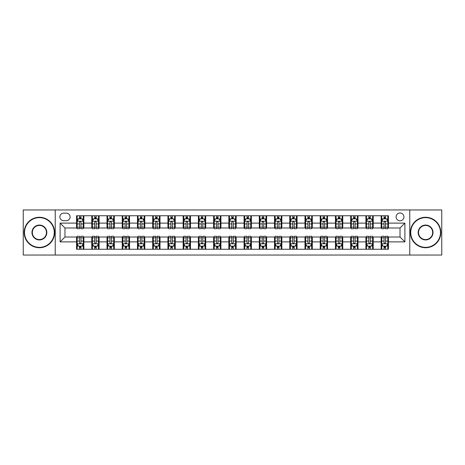<?xml version="1.0" encoding="UTF-8"?>
<svg xmlns="http://www.w3.org/2000/svg" width="465" height="465" viewBox="0 0 465 465"><rect width="100%" height="100%" fill="white"/><g stroke="black" fill="none" stroke-linecap="round" stroke-linejoin="round"><path stroke-width="0.7" d="M400.022 213.005A3.9 3.9 0 0 0 396.122 216.905A3.9 3.9 0 0 0 400.022 220.805A3.9 3.9 0 0 0 403.922 216.905A3.9 3.9 0 0 0 400.022 213.005M409.77 255.041L441.75 255.041L441.75 209.959L409.77 209.959L409.77 255.041L55.23 255.041L55.23 209.959L23.25 209.959L23.25 255.041L55.23 255.041M63.635 220.683L66.321 220.683A3.778 3.778 0 0 0 70.093 216.905A3.778 3.778 0 0 0 66.321 213.127L63.635 213.127A3.778 3.778 0 0 0 59.863 216.905A3.778 3.778 0 0 0 63.635 220.683M409.77 209.959L55.23 209.959M76.551 241.881L60.107 241.881L60.107 223.119L76.551 223.119L76.551 227.99L64.978 227.99L64.978 237.011L76.551 237.011L76.551 249.252L388.449 249.252L388.449 237.011L400.022 237.011L400.022 227.99L388.449 227.99L388.449 223.119L404.893 223.119L404.893 241.881L388.449 241.881M388.449 223.119L388.449 215.748L76.551 215.748L76.551 223.119M381.137 215.748L381.137 227.99L381.748 227.99M384.061 227.99L385.526 227.99M387.839 227.99L388.449 227.99M381.137 227.99L372.61 227.99M365.909 215.748L365.909 227.99L366.519 227.99M368.832 227.99L370.297 227.99M365.909 227.99L357.382 227.99M350.68 215.748L350.68 227.99L351.29 227.99M353.603 227.99L355.062 227.99M350.68 227.99L342.153 227.99M335.451 215.748L335.451 227.99L336.061 227.99M338.375 227.99L339.834 227.99M335.451 227.99L326.924 227.99M320.222 215.748L320.222 227.99L320.833 227.99M323.146 227.99L324.605 227.99M320.222 227.99L311.69 227.99M304.994 215.748L304.994 227.99L305.598 227.99M307.917 227.99L309.376 227.99M304.994 227.99L296.461 227.99M289.765 215.748L289.765 227.99L290.369 227.99M292.688 227.99L294.147 227.99M289.765 227.99L281.232 227.99M274.53 215.748L274.53 227.99L275.141 227.99M277.454 227.99L278.919 227.99M274.53 227.99L266.003 227.99M259.301 215.748L259.301 227.99L259.912 227.99M262.225 227.99L263.69 227.99M259.301 227.99L250.775 227.99M244.073 215.748L244.073 227.99L244.683 227.99M246.996 227.99L248.461 227.99M244.073 227.99L235.546 227.99M228.844 215.748L228.844 227.99L229.454 227.99M231.768 227.99L233.232 227.99M228.844 227.99L220.317 227.99M213.615 215.748L213.615 227.99L214.226 227.99M216.539 227.99L218.004 227.99M213.615 227.99L205.088 227.99M198.386 215.748L198.386 227.99L198.997 227.99M201.31 227.99L202.775 227.99M198.386 227.99L189.859 227.99M183.158 215.748L183.158 227.99L183.768 227.99M186.081 227.99L187.546 227.99M183.158 227.99L174.631 227.99M167.929 215.748L167.929 227.99L168.539 227.99M170.853 227.99L172.312 227.99M167.929 227.99L159.402 227.99M152.7 215.748L152.7 227.99L153.311 227.99M155.624 227.99L157.083 227.99M152.7 227.99L144.167 227.99M137.471 215.748L137.471 227.99L138.076 227.99M140.395 227.99L141.854 227.99M137.471 227.99L128.939 227.99M122.243 215.748L122.243 227.99L122.847 227.99M125.166 227.99L126.625 227.99M122.243 227.99L113.71 227.99M107.008 215.748L107.008 227.99L107.618 227.99M109.938 227.99L111.397 227.99M107.008 227.99L98.481 227.99M91.779 215.748L91.779 227.99L92.39 227.99M94.703 227.99L96.168 227.99M91.779 227.99L83.252 227.99M76.551 227.99L77.161 227.99M79.474 227.99L80.939 227.99M76.551 237.011L77.161 237.011M79.474 237.011L80.939 237.011M83.252 237.011L83.863 237.011L83.863 249.252M92.39 237.011L83.863 237.011M94.703 237.011L96.168 237.011M98.481 237.011L99.091 237.011L99.091 249.252M107.618 237.011L99.091 237.011M109.938 237.011L111.397 237.011M113.71 237.011L114.32 237.011L114.32 249.252M122.847 237.011L114.32 237.011M125.166 237.011L126.625 237.011M128.939 237.011L129.549 237.011L129.549 249.252M138.076 237.011L129.549 237.011M140.395 237.011L141.854 237.011M144.167 237.011L144.778 237.011L144.778 249.252M153.311 237.011L144.778 237.011M155.624 237.011L157.083 237.011M159.402 237.011L160.006 237.011L160.006 249.252M168.539 237.011L160.006 237.011M170.853 237.011L172.312 237.011M174.631 237.011L175.235 237.011L175.235 249.252M183.768 237.011L175.235 237.011M186.081 237.011L187.546 237.011M189.859 237.011L190.47 237.011L190.47 249.252M198.997 237.011L190.47 237.011M201.31 237.011L202.775 237.011M205.088 237.011L205.699 237.011L205.699 249.252M214.226 237.011L205.699 237.011M216.539 237.011L218.004 237.011M220.317 237.011L220.927 237.011L220.927 249.252M229.454 237.011L220.927 237.011M231.768 237.011L233.232 237.011M235.546 237.011L236.156 237.011L236.156 249.252M244.683 237.011L236.156 237.011M246.996 237.011L248.461 237.011M250.775 237.011L251.385 237.011L251.385 249.252M259.912 237.011L251.385 237.011M262.225 237.011L263.69 237.011M266.003 237.011L266.614 237.011L266.614 249.252M275.141 237.011L266.614 237.011M277.454 237.011L278.919 237.011M281.232 237.011L281.842 237.011L281.842 249.252M290.369 237.011L281.842 237.011M292.688 237.011L294.147 237.011M296.461 237.011L297.071 237.011L297.071 249.252M305.598 237.011L297.071 237.011M307.917 237.011L309.376 237.011M311.69 237.011L312.3 237.011L312.3 249.252M320.833 237.011L312.3 237.011M323.146 237.011L324.605 237.011M326.924 237.011L327.529 237.011L327.529 249.252M336.061 237.011L327.529 237.011M338.375 237.011L339.834 237.011M342.153 237.011L342.757 237.011L342.757 249.252M351.29 237.011L342.757 237.011M353.603 237.011L355.062 237.011M357.382 237.011L357.992 237.011L357.992 249.252M366.519 237.011L357.992 237.011M368.832 237.011L370.297 237.011M372.61 237.011L373.221 237.011L373.221 249.252M381.748 237.011L373.221 237.011M384.061 237.011L385.526 237.011M387.839 237.011L388.449 237.011M83.863 215.748L83.863 227.99M76.551 218.794L77.161 218.794M79.474 218.794L80.939 218.794M83.252 218.794L83.863 218.794M76.551 246.206L77.161 246.206M79.474 246.206L80.939 246.206M83.252 246.206L83.863 246.206M91.779 237.011L91.779 249.252M99.091 215.748L99.091 227.99M91.779 218.794L92.39 218.794M94.703 218.794L96.168 218.794M98.481 218.794L99.091 218.794M91.779 246.206L92.39 246.206M94.703 246.206L96.168 246.206M98.481 246.206L99.091 246.206M107.008 237.011L107.008 249.252M107.008 246.206L107.618 246.206M109.938 246.206L111.397 246.206M113.71 246.206L114.32 246.206M114.32 215.748L114.32 227.99M107.008 218.794L107.618 218.794M109.938 218.794L111.397 218.794M113.71 218.794L114.32 218.794M122.243 237.011L122.243 249.252M122.243 246.206L122.847 246.206M125.166 246.206L126.625 246.206M128.939 246.206L129.549 246.206M129.549 215.748L129.549 227.99M122.243 218.794L122.847 218.794M125.166 218.794L126.625 218.794M128.939 218.794L129.549 218.794M137.471 237.011L137.471 249.252M137.471 246.206L138.076 246.206M140.395 246.206L141.854 246.206M144.167 246.206L144.778 246.206M144.778 215.748L144.778 227.99M137.471 218.794L138.076 218.794M140.395 218.794L141.854 218.794M144.167 218.794L144.778 218.794M152.7 237.011L152.7 249.252M152.7 246.206L153.311 246.206M155.624 246.206L157.083 246.206M159.402 246.206L160.006 246.206M160.006 215.748L160.006 227.99M152.7 218.794L153.311 218.794M155.624 218.794L157.083 218.794M159.402 218.794L160.006 218.794M167.929 237.011L167.929 249.252M167.929 246.206L168.539 246.206M170.853 246.206L172.312 246.206M174.631 246.206L175.235 246.206M175.235 215.748L175.235 227.99M167.929 218.794L168.539 218.794M170.853 218.794L172.312 218.794M174.631 218.794L175.235 218.794M183.158 237.011L183.158 249.252M183.158 246.206L183.768 246.206M186.081 246.206L187.546 246.206M189.859 246.206L190.47 246.206M190.47 215.748L190.47 227.99M183.158 218.794L183.768 218.794M186.081 218.794L187.546 218.794M189.859 218.794L190.47 218.794M198.386 237.011L198.386 249.252M198.386 246.206L198.997 246.206M201.31 246.206L202.775 246.206M205.088 246.206L205.699 246.206M205.699 215.748L205.699 227.99M198.386 218.794L198.997 218.794M201.31 218.794L202.775 218.794M205.088 218.794L205.699 218.794M213.615 237.011L213.615 249.252M213.615 246.206L214.226 246.206M216.539 246.206L218.004 246.206M220.317 246.206L220.927 246.206M220.927 215.748L220.927 227.99M213.615 218.794L214.226 218.794M216.539 218.794L218.004 218.794M220.317 218.794L220.927 218.794M228.844 237.011L228.844 249.252M228.844 246.206L229.454 246.206M231.768 246.206L233.232 246.206M235.546 246.206L236.156 246.206M236.156 215.748L236.156 227.99M228.844 218.794L229.454 218.794M231.768 218.794L233.232 218.794M235.546 218.794L236.156 218.794M244.073 237.011L244.073 249.252M244.073 246.206L244.683 246.206M246.996 246.206L248.461 246.206M250.775 246.206L251.385 246.206M251.385 215.748L251.385 227.99M244.073 218.794L244.683 218.794M246.996 218.794L248.461 218.794M250.775 218.794L251.385 218.794M259.301 237.011L259.301 249.252M259.301 246.206L259.912 246.206M262.225 246.206L263.69 246.206M266.003 246.206L266.614 246.206M266.614 215.748L266.614 227.99M259.301 218.794L259.912 218.794M262.225 218.794L263.69 218.794M266.003 218.794L266.614 218.794M274.53 237.011L274.53 249.252M274.53 246.206L275.141 246.206M277.454 246.206L278.919 246.206M281.232 246.206L281.842 246.206M281.842 215.748L281.842 227.99M274.53 218.794L275.141 218.794M277.454 218.794L278.919 218.794M281.232 218.794L281.842 218.794M289.765 237.011L289.765 249.252M289.765 246.206L290.369 246.206M292.688 246.206L294.147 246.206M296.461 246.206L297.071 246.206M297.071 215.748L297.071 227.99M289.765 218.794L290.369 218.794M292.688 218.794L294.147 218.794M296.461 218.794L297.071 218.794M304.994 237.011L304.994 249.252M304.994 246.206L305.598 246.206M307.917 246.206L309.376 246.206M311.69 246.206L312.3 246.206M312.3 215.748L312.3 227.99M304.994 218.794L305.598 218.794M307.917 218.794L309.376 218.794M311.69 218.794L312.3 218.794M320.222 237.011L320.222 249.252M320.222 246.206L320.833 246.206M323.146 246.206L324.605 246.206M326.924 246.206L327.529 246.206M327.529 215.748L327.529 227.99M320.222 218.794L320.833 218.794M323.146 218.794L324.605 218.794M326.924 218.794L327.529 218.794M335.451 237.011L335.451 249.252M335.451 246.206L336.061 246.206M338.375 246.206L339.834 246.206M342.153 246.206L342.757 246.206M342.757 215.748L342.757 227.99M335.451 218.794L336.061 218.794M338.375 218.794L339.834 218.794M342.153 218.794L342.757 218.794M350.68 237.011L350.68 249.252M350.68 246.206L351.29 246.206M353.603 246.206L355.062 246.206M357.382 246.206L357.992 246.206M357.992 215.748L357.992 227.99M350.68 218.794L351.29 218.794M353.603 218.794L355.062 218.794M357.382 218.794L357.992 218.794M365.909 237.011L365.909 249.252M365.909 246.206L366.519 246.206M368.832 246.206L370.297 246.206M372.61 246.206L373.221 246.206M373.221 215.748L373.221 227.99M365.909 218.794L366.519 218.794M368.832 218.794L370.297 218.794M372.61 218.794L373.221 218.794M381.137 237.011L381.137 249.252M381.137 246.206L381.748 246.206M384.061 246.206L385.526 246.206M387.839 246.206L388.449 246.206M381.137 218.794L381.748 218.794M384.061 218.794L385.526 218.794M387.839 218.794L388.449 218.794M64.978 227.99L60.107 223.119M64.978 237.011L60.107 241.881M404.893 223.119L400.022 227.99M404.893 241.881L400.022 237.011M80.939 217.329L79.474 217.329M83.252 227.193L80.939 227.193L80.939 228.722L83.252 228.722L83.252 221.294L82.038 218.852L78.382 218.852L77.161 221.294L77.161 228.722L79.474 228.722L79.474 227.193L77.161 227.193M77.161 221.294L77.161 215.748M83.252 221.294L83.252 215.748M79.474 218.852L79.474 215.748M80.939 215.748L80.939 218.852M80.939 227.193L80.939 222.206C80.451 221.264 79.963 221.264 79.474 222.206L79.474 227.193M79.474 247.671L80.939 247.671M77.161 237.807L79.474 237.807L79.474 236.278L77.161 236.278L77.161 243.707L78.382 246.148L82.038 246.148L83.252 243.707L83.252 236.278L80.939 236.278L80.939 237.807L83.252 237.807M83.252 243.707L83.252 249.252M77.161 243.707L77.161 249.252M80.939 246.148L80.939 249.252M79.474 249.252L79.474 246.148M79.474 237.807L79.474 242.794C79.963 243.736 80.451 243.736 80.939 242.794L80.939 237.807M96.168 217.329L94.703 217.329M98.481 227.193L96.168 227.193L96.168 228.722L98.481 228.722L98.481 221.294L97.266 218.852L93.61 218.852L92.39 221.294L92.39 228.722L94.703 228.722L94.703 227.193L92.39 227.193M92.39 221.294L92.39 215.748M98.481 221.294L98.481 215.748M94.703 218.852L94.703 215.748M96.168 215.748L96.168 218.852M96.168 227.193L96.168 222.206C95.68 221.264 95.191 221.264 94.703 222.206L94.703 227.193M111.397 217.329L109.938 217.329M113.71 227.193L111.397 227.193L111.397 228.722L113.71 228.722L113.71 221.294L112.495 218.852L108.839 218.852L107.618 221.294L107.618 228.722L109.938 228.722L109.938 227.193L107.618 227.193M107.618 221.294L107.618 215.748M113.71 221.294L113.71 215.748M109.938 218.852L109.938 215.748M111.397 215.748L111.397 218.852M111.397 227.193L111.397 222.206C110.908 221.264 110.42 221.264 109.938 222.206L109.938 227.193M126.625 217.329L125.166 217.329M128.939 227.193L126.625 227.193L126.625 228.722L128.939 228.722L128.939 221.294L127.724 218.852L124.068 218.852L122.847 221.294L122.847 228.722L125.166 228.722L125.166 227.193L122.847 227.193M122.847 221.294L122.847 215.748M128.939 221.294L128.939 215.748M125.166 218.852L125.166 215.748M126.625 215.748L126.625 218.852M126.625 227.193L126.625 222.206C126.137 221.264 125.655 221.264 125.166 222.206L125.166 227.193M94.703 247.671L96.168 247.671M92.39 237.807L94.703 237.807L94.703 236.278L92.39 236.278L92.39 243.707L93.61 246.148L97.266 246.148L98.481 243.707L98.481 236.278L96.168 236.278L96.168 237.807L98.481 237.807M98.481 243.707L98.481 249.252M92.39 243.707L92.39 249.252M96.168 246.148L96.168 249.252M94.703 249.252L94.703 246.148M94.703 237.807L94.703 242.794C95.191 243.736 95.68 243.736 96.168 242.794L96.168 237.807M109.938 247.671L111.397 247.671M107.618 237.807L109.938 237.807L109.938 236.278L107.618 236.278L107.618 243.707L108.839 246.148L112.495 246.148L113.71 243.707L113.71 236.278L111.397 236.278L111.397 237.807L113.71 237.807M113.71 243.707L113.71 249.252M107.618 243.707L107.618 249.252M111.397 246.148L111.397 249.252M109.938 249.252L109.938 246.148M109.938 237.807L109.938 242.794C110.42 243.736 110.908 243.736 111.397 242.794L111.397 237.807M125.166 247.671L126.625 247.671M122.847 237.807L125.166 237.807L125.166 236.278L122.847 236.278L122.847 243.707L124.068 246.148L127.724 246.148L128.939 243.707L128.939 236.278L126.625 236.278L126.625 237.807L128.939 237.807M128.939 243.707L128.939 249.252M122.847 243.707L122.847 249.252M126.625 246.148L126.625 249.252M125.166 249.252L125.166 246.148M125.166 237.807L125.166 242.794C125.649 243.736 126.137 243.736 126.625 242.794L126.625 237.807M141.854 217.329L140.395 217.329M144.167 227.193L141.854 227.193L141.854 228.722L144.167 228.722L144.167 221.294L142.953 218.852L139.297 218.852L138.076 221.294L138.076 228.722L140.395 228.722L140.395 227.193L138.076 227.193M138.076 221.294L138.076 215.748M144.167 221.294L144.167 215.748M140.395 218.852L140.395 215.748M141.854 215.748L141.854 218.852M141.854 227.193L141.854 222.206C141.372 221.264 140.883 221.264 140.395 222.206L140.395 227.193M140.395 247.671L141.854 247.671M138.076 237.807L140.395 237.807L140.395 236.278L138.076 236.278L138.076 243.707L139.297 246.148L142.953 246.148L144.167 243.707L144.167 236.278L141.854 236.278L141.854 237.807L144.167 237.807M144.167 243.707L144.167 249.252M138.076 243.707L138.076 249.252M141.854 246.148L141.854 249.252M140.395 249.252L140.395 246.148M140.395 237.807L140.395 242.794C140.878 243.736 141.366 243.736 141.854 242.794L141.854 237.807M39.391 217.637A14.863 14.863 0 0 0 24.529 232.5A14.863 14.863 0 0 0 39.391 247.363A14.863 14.863 0 0 0 54.254 232.5A14.863 14.863 0 0 0 39.391 217.637M39.391 247.729A15.229 15.229 0 0 1 24.163 232.5A15.229 15.229 0 0 1 39.391 217.271A15.229 15.229 0 0 1 54.62 232.5A15.229 15.229 0 0 1 39.391 247.729M39.391 225.066A7.434 7.434 0 0 1 46.826 232.5A7.434 7.434 0 0 1 39.391 239.934A7.434 7.434 0 0 1 31.963 232.5A7.434 7.434 0 0 1 39.391 225.066M39.391 239.568A7.068 7.068 0 0 0 46.459 232.5A7.068 7.068 0 0 0 39.391 225.432A7.068 7.068 0 0 0 32.329 232.5A7.068 7.068 0 0 0 39.391 239.568M425.609 217.637A14.863 14.863 0 0 0 410.746 232.5A14.863 14.863 0 0 0 425.609 247.363A14.863 14.863 0 0 0 440.471 232.5A14.863 14.863 0 0 0 425.609 217.637M425.609 247.729A15.229 15.229 0 0 1 410.38 232.5A15.229 15.229 0 0 1 425.609 217.271A15.229 15.229 0 0 1 440.837 232.5A15.229 15.229 0 0 1 425.609 247.729M425.609 225.066A7.434 7.434 0 0 1 433.037 232.5A7.434 7.434 0 0 1 425.609 239.934A7.434 7.434 0 0 1 418.175 232.5A7.434 7.434 0 0 1 425.609 225.066M425.609 239.568A7.068 7.068 0 0 0 432.671 232.5A7.068 7.068 0 0 0 425.609 225.432A7.068 7.068 0 0 0 418.541 232.5A7.068 7.068 0 0 0 425.609 239.568M157.083 217.329L155.624 217.329M159.402 227.193L157.083 227.193L157.083 228.722L159.402 228.722L159.402 221.294L158.181 218.852L154.525 218.852L153.311 221.294L153.311 228.722L155.624 228.722L155.624 227.193L153.311 227.193M153.311 221.294L153.311 215.748M159.402 221.294L159.402 215.748M155.624 218.852L155.624 215.748M157.083 215.748L157.083 218.852M157.083 227.193L157.083 222.206C156.6 221.264 156.112 221.264 155.624 222.206L155.624 227.193M155.624 247.671L157.083 247.671M153.311 237.807L155.624 237.807L155.624 236.278L153.311 236.278L153.311 243.707L154.525 246.148L158.181 246.148L159.402 243.707L159.402 236.278L157.083 236.278L157.083 237.807L159.402 237.807M159.402 243.707L159.402 249.252M153.311 243.707L153.311 249.252M157.083 246.148L157.083 249.252M155.624 249.252L155.624 246.148M155.624 237.807L155.624 242.794C156.112 243.736 156.595 243.736 157.083 242.794L157.083 237.807M172.312 217.329L170.853 217.329M174.631 227.193L172.312 227.193L172.312 228.722L174.631 228.722L174.631 221.294L173.41 218.852L169.754 218.852L168.539 221.294L168.539 228.722L170.853 228.722L170.853 227.193L168.539 227.193M168.539 221.294L168.539 215.748M174.631 221.294L174.631 215.748M170.853 218.852L170.853 215.748M172.312 215.748L172.312 218.852M172.312 227.193L172.312 222.206C171.829 221.264 171.341 221.264 170.853 222.206L170.853 227.193M170.853 247.671L172.312 247.671M168.539 237.807L170.853 237.807L170.853 236.278L168.539 236.278L168.539 243.707L169.754 246.148L173.41 246.148L174.631 243.707L174.631 236.278L172.312 236.278L172.312 237.807L174.631 237.807M174.631 243.707L174.631 249.252M168.539 243.707L168.539 249.252M172.312 246.148L172.312 249.252M170.853 249.252L170.853 246.148M170.853 237.807L170.853 242.794C171.341 243.736 171.823 243.736 172.312 242.794L172.312 237.807M187.546 217.329L186.081 217.329M189.859 227.193L187.546 227.193L187.546 228.722L189.859 228.722L189.859 221.294L188.639 218.852L184.983 218.852L183.768 221.294L183.768 228.722L186.081 228.722L186.081 227.193L183.768 227.193M183.768 221.294L183.768 215.748M189.859 221.294L189.859 215.748M186.081 218.852L186.081 215.748M187.546 215.748L187.546 218.852M187.546 227.193L187.546 222.206C187.058 221.264 186.57 221.264 186.081 222.206L186.081 227.193M186.081 247.671L187.546 247.671M183.768 237.807L186.081 237.807L186.081 236.278L183.768 236.278L183.768 243.707L184.983 246.148L188.639 246.148L189.859 243.707L189.859 236.278L187.546 236.278L187.546 237.807L189.859 237.807M189.859 243.707L189.859 249.252M183.768 243.707L183.768 249.252M187.546 246.148L187.546 249.252M186.081 249.252L186.081 246.148M186.081 237.807L186.081 242.794C186.57 243.736 187.058 243.736 187.546 242.794L187.546 237.807M202.775 217.329L201.31 217.329M205.088 227.193L202.775 227.193L202.775 228.722L205.088 228.722L205.088 221.294L203.868 218.852L200.212 218.852L198.997 221.294L198.997 228.722L201.31 228.722L201.31 227.193L198.997 227.193M198.997 221.294L198.997 215.748M205.088 221.294L205.088 215.748M201.31 218.852L201.31 215.748M202.775 215.748L202.775 218.852M202.775 227.193L202.775 222.206C202.287 221.264 201.798 221.264 201.31 222.206L201.31 227.193M201.31 247.671L202.775 247.671M198.997 237.807L201.31 237.807L201.31 236.278L198.997 236.278L198.997 243.707L200.212 246.148L203.868 246.148L205.088 243.707L205.088 236.278L202.775 236.278L202.775 237.807L205.088 237.807M205.088 243.707L205.088 249.252M198.997 243.707L198.997 249.252M202.775 246.148L202.775 249.252M201.31 249.252L201.31 246.148M201.31 237.807L201.31 242.794C201.798 243.736 202.287 243.736 202.775 242.794L202.775 237.807M218.004 217.329L216.539 217.329M220.317 227.193L218.004 227.193L218.004 228.722L220.317 228.722L220.317 221.294L219.096 218.852L215.446 218.852L214.226 221.294L214.226 228.722L216.539 228.722L216.539 227.193L214.226 227.193M214.226 221.294L214.226 215.748M220.317 221.294L220.317 215.748M216.539 218.852L216.539 215.748M218.004 215.748L218.004 218.852M218.004 227.193L218.004 222.206C217.515 221.264 217.027 221.264 216.539 222.206L216.539 227.193M216.539 247.671L218.004 247.671M214.226 237.807L216.539 237.807L216.539 236.278L214.226 236.278L214.226 243.707L215.446 246.148L219.096 246.148L220.317 243.707L220.317 236.278L218.004 236.278L218.004 237.807L220.317 237.807M220.317 243.707L220.317 249.252M214.226 243.707L214.226 249.252M218.004 246.148L218.004 249.252M216.539 249.252L216.539 246.148M216.539 237.807L216.539 242.794C217.027 243.736 217.515 243.736 218.004 242.794L218.004 237.807M233.232 217.329L231.768 217.329M235.546 227.193L233.232 227.193L233.232 228.722L235.546 228.722L235.546 221.294L234.325 218.852L230.675 218.852L229.454 221.294L229.454 228.722L231.768 228.722L231.768 227.193L229.454 227.193M229.454 221.294L229.454 215.748M235.546 221.294L235.546 215.748M231.768 218.852L231.768 215.748M233.232 215.748L233.232 218.852M233.232 227.193L233.232 222.206C232.744 221.264 232.256 221.264 231.768 222.206L231.768 227.193M231.768 247.671L233.232 247.671M229.454 237.807L231.768 237.807L231.768 236.278L229.454 236.278L229.454 243.707L230.675 246.148L234.325 246.148L235.546 243.707L235.546 236.278L233.232 236.278L233.232 237.807L235.546 237.807M235.546 243.707L235.546 249.252M229.454 243.707L229.454 249.252M233.232 246.148L233.232 249.252M231.768 249.252L231.768 246.148M231.768 237.807L231.768 242.794C232.256 243.736 232.744 243.736 233.232 242.794L233.232 237.807M248.461 217.329L246.996 217.329M250.775 227.193L248.461 227.193L248.461 228.722L250.775 228.722L250.775 221.294L249.554 218.852L245.904 218.852L244.683 221.294L244.683 228.722L246.996 228.722L246.996 227.193L244.683 227.193M244.683 221.294L244.683 215.748M250.775 221.294L250.775 215.748M246.996 218.852L246.996 215.748M248.461 215.748L248.461 218.852M248.461 227.193L248.461 222.206C247.973 221.264 247.485 221.264 246.996 222.206L246.996 227.193M246.996 247.671L248.461 247.671M244.683 237.807L246.996 237.807L246.996 236.278L244.683 236.278L244.683 243.707L245.904 246.148L249.554 246.148L250.775 243.707L250.775 236.278L248.461 236.278L248.461 237.807L250.775 237.807M250.775 243.707L250.775 249.252M244.683 243.707L244.683 249.252M248.461 246.148L248.461 249.252M246.996 249.252L246.996 246.148M246.996 237.807L246.996 242.794C247.485 243.736 247.973 243.736 248.461 242.794L248.461 237.807M263.69 217.329L262.225 217.329M266.003 227.193L263.69 227.193L263.69 228.722L266.003 228.722L266.003 221.294L264.788 218.852L261.132 218.852L259.912 221.294L259.912 228.722L262.225 228.722L262.225 227.193L259.912 227.193M259.912 221.294L259.912 215.748M266.003 221.294L266.003 215.748M262.225 218.852L262.225 215.748M263.69 215.748L263.69 218.852M263.69 227.193L263.69 222.206C263.202 221.264 262.713 221.264 262.225 222.206L262.225 227.193M262.225 247.671L263.69 247.671M259.912 237.807L262.225 237.807L262.225 236.278L259.912 236.278L259.912 243.707L261.132 246.148L264.788 246.148L266.003 243.707L266.003 236.278L263.69 236.278L263.69 237.807L266.003 237.807M266.003 243.707L266.003 249.252M259.912 243.707L259.912 249.252M263.69 246.148L263.69 249.252M262.225 249.252L262.225 246.148M262.225 237.807L262.225 242.794C262.713 243.736 263.202 243.736 263.69 242.794L263.69 237.807M278.919 217.329L277.454 217.329M281.232 227.193L278.919 227.193L278.919 228.722L281.232 228.722L281.232 221.294L280.017 218.852L276.361 218.852L275.141 221.294L275.141 228.722L277.454 228.722L277.454 227.193L275.141 227.193M275.141 221.294L275.141 215.748M281.232 221.294L281.232 215.748M277.454 218.852L277.454 215.748M278.919 215.748L278.919 218.852M278.919 227.193L278.919 222.206C278.43 221.264 277.942 221.264 277.454 222.206L277.454 227.193M277.454 247.671L278.919 247.671M275.141 237.807L277.454 237.807L277.454 236.278L275.141 236.278L275.141 243.707L276.361 246.148L280.017 246.148L281.232 243.707L281.232 236.278L278.919 236.278L278.919 237.807L281.232 237.807M281.232 243.707L281.232 249.252M275.141 243.707L275.141 249.252M278.919 246.148L278.919 249.252M277.454 249.252L277.454 246.148M277.454 237.807L277.454 242.794C277.942 243.736 278.43 243.736 278.919 242.794L278.919 237.807M294.147 217.329L292.688 217.329M296.461 227.193L294.147 227.193L294.147 228.722L296.461 228.722L296.461 221.294L295.246 218.852L291.59 218.852L290.369 221.294L290.369 228.722L292.688 228.722L292.688 227.193L290.369 227.193M290.369 221.294L290.369 215.748M296.461 221.294L296.461 215.748M292.688 218.852L292.688 215.748M294.147 215.748L294.147 218.852M294.147 227.193L294.147 222.206C293.659 221.264 293.177 221.264 292.688 222.206L292.688 227.193M292.688 247.671L294.147 247.671M290.369 237.807L292.688 237.807L292.688 236.278L290.369 236.278L290.369 243.707L291.59 246.148L295.246 246.148L296.461 243.707L296.461 236.278L294.147 236.278L294.147 237.807L296.461 237.807M296.461 243.707L296.461 249.252M290.369 243.707L290.369 249.252M294.147 246.148L294.147 249.252M292.688 249.252L292.688 246.148M292.688 237.807L292.688 242.794C293.171 243.736 293.659 243.736 294.147 242.794L294.147 237.807M309.376 217.329L307.917 217.329M311.69 227.193L309.376 227.193L309.376 228.722L311.69 228.722L311.69 221.294L310.475 218.852L306.819 218.852L305.598 221.294L305.598 228.722L307.917 228.722L307.917 227.193L305.598 227.193M305.598 221.294L305.598 215.748M311.69 221.294L311.69 215.748M307.917 218.852L307.917 215.748M309.376 215.748L309.376 218.852M309.376 227.193L309.376 222.206C308.888 221.264 308.405 221.264 307.917 222.206L307.917 227.193M307.917 247.671L309.376 247.671M305.598 237.807L307.917 237.807L307.917 236.278L305.598 236.278L305.598 243.707L306.819 246.148L310.475 246.148L311.69 243.707L311.69 236.278L309.376 236.278L309.376 237.807L311.69 237.807M311.69 243.707L311.69 249.252M305.598 243.707L305.598 249.252M309.376 246.148L309.376 249.252M307.917 249.252L307.917 246.148M307.917 237.807L307.917 242.794C308.4 243.736 308.888 243.736 309.376 242.794L309.376 237.807M324.605 217.329L323.146 217.329M326.924 227.193L324.605 227.193L324.605 228.722L326.924 228.722L326.924 221.294L325.703 218.852L322.047 218.852L320.833 221.294L320.833 228.722L323.146 228.722L323.146 227.193L320.833 227.193M320.833 221.294L320.833 215.748M326.924 221.294L326.924 215.748M323.146 218.852L323.146 215.748M324.605 215.748L324.605 218.852M324.605 227.193L324.605 222.206C324.122 221.264 323.634 221.264 323.146 222.206L323.146 227.193M323.146 247.671L324.605 247.671M320.833 237.807L323.146 237.807L323.146 236.278L320.833 236.278L320.833 243.707L322.047 246.148L325.703 246.148L326.924 243.707L326.924 236.278L324.605 236.278L324.605 237.807L326.924 237.807M326.924 243.707L326.924 249.252M320.833 243.707L320.833 249.252M324.605 246.148L324.605 249.252M323.146 249.252L323.146 246.148M323.146 237.807L323.146 242.794C323.628 243.736 324.117 243.736 324.605 242.794L324.605 237.807M339.834 217.329L338.375 217.329M342.153 227.193L339.834 227.193L339.834 228.722L342.153 228.722L342.153 221.294L340.932 218.852L337.276 218.852L336.061 221.294L336.061 228.722L338.375 228.722L338.375 227.193L336.061 227.193M336.061 221.294L336.061 215.748M342.153 221.294L342.153 215.748M338.375 218.852L338.375 215.748M339.834 215.748L339.834 218.852M339.834 227.193L339.834 222.206C339.351 221.264 338.863 221.264 338.375 222.206L338.375 227.193M338.375 247.671L339.834 247.671M336.061 237.807L338.375 237.807L338.375 236.278L336.061 236.278L336.061 243.707L337.276 246.148L340.932 246.148L342.153 243.707L342.153 236.278L339.834 236.278L339.834 237.807L342.153 237.807M342.153 243.707L342.153 249.252M336.061 243.707L336.061 249.252M339.834 246.148L339.834 249.252M338.375 249.252L338.375 246.148M338.375 237.807L338.375 242.794C338.863 243.736 339.345 243.736 339.834 242.794L339.834 237.807M355.062 217.329L353.603 217.329M357.382 227.193L355.062 227.193L355.062 228.722L357.382 228.722L357.382 221.294L356.161 218.852L352.505 218.852L351.29 221.294L351.29 228.722L353.603 228.722L353.603 227.193L351.29 227.193M351.29 221.294L351.29 215.748M357.382 221.294L357.382 215.748M353.603 218.852L353.603 215.748M355.062 215.748L355.062 218.852M355.062 227.193L355.062 222.206C354.58 221.264 354.092 221.264 353.603 222.206L353.603 227.193M353.603 247.671L355.062 247.671M351.29 237.807L353.603 237.807L353.603 236.278L351.29 236.278L351.29 243.707L352.505 246.148L356.161 246.148L357.382 243.707L357.382 236.278L355.062 236.278L355.062 237.807L357.382 237.807M357.382 243.707L357.382 249.252M351.29 243.707L351.29 249.252M355.062 246.148L355.062 249.252M353.603 249.252L353.603 246.148M353.603 237.807L353.603 242.794C354.092 243.736 354.58 243.736 355.062 242.794L355.062 237.807M370.297 217.329L368.832 217.329M372.61 227.193L370.297 227.193L370.297 228.722L372.61 228.722L372.61 221.294L371.39 218.852L367.734 218.852L366.519 221.294L366.519 228.722L368.832 228.722L368.832 227.193L366.519 227.193M366.519 221.294L366.519 215.748M372.61 221.294L372.61 215.748M368.832 218.852L368.832 215.748M370.297 215.748L370.297 218.852M370.297 227.193L370.297 222.206C369.809 221.264 369.32 221.264 368.832 222.206L368.832 227.193M368.832 247.671L370.297 247.671M366.519 237.807L368.832 237.807L368.832 236.278L366.519 236.278L366.519 243.707L367.734 246.148L371.39 246.148L372.61 243.707L372.61 236.278L370.297 236.278L370.297 237.807L372.61 237.807M372.61 243.707L372.61 249.252M366.519 243.707L366.519 249.252M370.297 246.148L370.297 249.252M368.832 249.252L368.832 246.148M368.832 237.807L368.832 242.794C369.32 243.736 369.809 243.736 370.297 242.794L370.297 237.807M385.526 217.329L384.061 217.329M387.839 227.193L385.526 227.193L385.526 228.722L387.839 228.722L387.839 221.294L386.618 218.852L382.962 218.852L381.748 221.294L381.748 228.722L384.061 228.722L384.061 227.193L381.748 227.193M381.748 221.294L381.748 215.748M387.839 221.294L387.839 215.748M384.061 218.852L384.061 215.748M385.526 215.748L385.526 218.852M385.526 227.193L385.526 222.206C385.037 221.264 384.549 221.264 384.061 222.206L384.061 227.193M384.061 247.671L385.526 247.671M381.748 237.807L384.061 237.807L384.061 236.278L381.748 236.278L381.748 243.707L382.962 246.148L386.618 246.148L387.839 243.707L387.839 236.278L385.526 236.278L385.526 237.807L387.839 237.807M387.839 243.707L387.839 249.252M381.748 243.707L381.748 249.252M385.526 246.148L385.526 249.252M384.061 249.252L384.061 246.148M384.061 237.807L384.061 242.794C384.549 243.736 385.037 243.736 385.526 242.794L385.526 237.807M91.779 241.881L83.863 241.881M91.779 223.119L83.863 223.119M107.008 223.119L99.091 223.119M107.008 241.881L99.091 241.881M122.243 223.119L114.32 223.119M122.243 241.881L114.32 241.881M137.471 223.119L129.549 223.119M137.471 241.881L129.549 241.881M152.7 223.119L144.778 223.119M152.7 241.881L144.778 241.881M167.929 223.119L160.006 223.119M167.929 241.881L160.006 241.881M183.158 223.119L175.235 223.119M183.158 241.881L175.235 241.881M198.386 223.119L190.47 223.119M198.386 241.881L190.47 241.881M213.615 223.119L205.699 223.119M213.615 241.881L205.699 241.881M228.844 223.119L220.927 223.119M228.844 241.881L220.927 241.881M244.073 223.119L236.156 223.119M244.073 241.881L236.156 241.881M259.301 223.119L251.385 223.119M259.301 241.881L251.385 241.881M274.53 223.119L266.614 223.119M274.53 241.881L266.614 241.881M289.765 223.119L281.842 223.119M289.765 241.881L281.842 241.881M304.994 223.119L297.071 223.119M304.994 241.881L297.071 241.881M320.222 223.119L312.3 223.119M320.222 241.881L312.3 241.881M335.451 223.119L327.529 223.119M335.451 241.881L327.529 241.881M350.68 223.119L342.757 223.119M350.68 241.881L342.757 241.881M365.909 223.119L357.992 223.119M365.909 241.881L357.992 241.881M381.137 223.119L373.221 223.119M381.137 241.881L373.221 241.881M83.223 221.23L77.19 221.23M77.161 219.003L78.306 219.003M82.107 219.003L83.252 219.003M79.474 223.932L77.161 223.932M83.252 223.932L80.939 223.932M80.939 218.108L79.474 218.108M77.19 243.77L83.223 243.77M83.252 245.997L82.107 245.997M78.306 245.997L77.161 245.997M80.939 241.068L83.252 241.068M77.161 241.068L79.474 241.068M79.474 246.892L80.939 246.892M98.452 221.23L92.419 221.23M92.39 219.003L93.535 219.003M97.336 219.003L98.481 219.003M94.703 223.932L92.39 223.932M98.481 223.932L96.168 223.932M96.168 218.108L94.703 218.108M113.681 221.23L107.653 221.23M107.618 219.003L108.764 219.003M112.565 219.003L113.71 219.003M109.938 223.932L107.618 223.932M113.71 223.932L111.397 223.932M111.397 218.108L109.938 218.108M128.91 221.23L122.882 221.23M122.847 219.003L123.992 219.003M127.794 219.003L128.939 219.003M125.166 223.932L122.847 223.932M128.939 223.932L126.625 223.932M126.625 218.108L125.166 218.108M92.419 243.77L98.452 243.77M98.481 245.997L97.336 245.997M93.535 245.997L92.39 245.997M96.168 241.068L98.481 241.068M92.39 241.068L94.703 241.068M94.703 246.892L96.168 246.892M107.653 243.77L113.681 243.77M113.71 245.997L112.565 245.997M108.764 245.997L107.618 245.997M111.397 241.068L113.71 241.068M107.618 241.068L109.938 241.068M109.938 246.892L111.397 246.892M122.882 243.77L128.91 243.77M128.939 245.997L127.794 245.997M123.992 245.997L122.847 245.997M126.625 241.068L128.939 241.068M122.847 241.068L125.166 241.068M125.166 246.892L126.625 246.892M144.138 221.23L138.111 221.23M138.076 219.003L139.221 219.003M143.022 219.003L144.167 219.003M140.395 223.932L138.076 223.932M144.167 223.932L141.854 223.932M141.854 218.108L140.395 218.108M138.111 243.77L144.138 243.77M144.167 245.997L143.022 245.997M139.221 245.997L138.076 245.997M141.854 241.068L144.167 241.068M138.076 241.068L140.395 241.068M140.395 246.892L141.854 246.892M159.367 221.23L153.34 221.23M153.311 219.003L154.456 219.003M158.257 219.003L159.402 219.003M155.624 223.932L153.311 223.932M159.402 223.932L157.083 223.932M157.083 218.108L155.624 218.108M153.34 243.77L159.367 243.77M159.402 245.997L158.257 245.997M154.456 245.997L153.311 245.997M157.083 241.068L159.402 241.068M153.311 241.068L155.624 241.068M155.624 246.892L157.083 246.892M174.596 221.23L168.568 221.23M168.539 219.003L169.684 219.003M173.486 219.003L174.631 219.003M170.853 223.932L168.539 223.932M174.631 223.932L172.312 223.932M172.312 218.108L170.853 218.108M168.568 243.77L174.596 243.77M174.631 245.997L173.486 245.997M169.684 245.997L168.539 245.997M172.312 241.068L174.631 241.068M168.539 241.068L170.853 241.068M170.853 246.892L172.312 246.892M189.83 221.23L183.797 221.23M183.768 219.003L184.913 219.003M188.714 219.003L189.859 219.003M186.081 223.932L183.768 223.932M189.859 223.932L187.546 223.932M187.546 218.108L186.081 218.108M183.797 243.77L189.83 243.77M189.859 245.997L188.714 245.997M184.913 245.997L183.768 245.997M187.546 241.068L189.859 241.068M183.768 241.068L186.081 241.068M186.081 246.892L187.546 246.892M205.059 221.23L199.026 221.23M198.997 219.003L200.142 219.003M203.943 219.003L205.088 219.003M201.31 223.932L198.997 223.932M205.088 223.932L202.775 223.932M202.775 218.108L201.31 218.108M199.026 243.77L205.059 243.77M205.088 245.997L203.943 245.997M200.142 245.997L198.997 245.997M202.775 241.068L205.088 241.068M198.997 241.068L201.31 241.068M201.31 246.892L202.775 246.892M220.288 221.23L214.255 221.23M214.226 219.003L215.371 219.003M219.172 219.003L220.317 219.003M216.539 223.932L214.226 223.932M220.317 223.932L218.004 223.932M218.004 218.108L216.539 218.108M214.255 243.77L220.288 243.77M220.317 245.997L219.172 245.997M215.371 245.997L214.226 245.997M218.004 241.068L220.317 241.068M214.226 241.068L216.539 241.068M216.539 246.892L218.004 246.892M235.517 221.23L229.483 221.23M229.454 219.003L230.599 219.003M234.401 219.003L235.546 219.003M231.768 223.932L229.454 223.932M235.546 223.932L233.232 223.932M233.232 218.108L231.768 218.108M229.483 243.77L235.517 243.77M235.546 245.997L234.401 245.997M230.599 245.997L229.454 245.997M233.232 241.068L235.546 241.068M229.454 241.068L231.768 241.068M231.768 246.892L233.232 246.892M250.745 221.23L244.712 221.23M244.683 219.003L245.828 219.003M249.629 219.003L250.775 219.003M246.996 223.932L244.683 223.932M250.775 223.932L248.461 223.932M248.461 218.108L246.996 218.108M244.712 243.77L250.745 243.77M250.775 245.997L249.629 245.997M245.828 245.997L244.683 245.997M248.461 241.068L250.775 241.068M244.683 241.068L246.996 241.068M246.996 246.892L248.461 246.892M265.974 221.23L259.941 221.23M259.912 219.003L261.057 219.003M264.858 219.003L266.003 219.003M262.225 223.932L259.912 223.932M266.003 223.932L263.69 223.932M263.69 218.108L262.225 218.108M259.941 243.77L265.974 243.77M266.003 245.997L264.858 245.997M261.057 245.997L259.912 245.997M263.69 241.068L266.003 241.068M259.912 241.068L262.225 241.068M262.225 246.892L263.69 246.892M281.203 221.23L275.17 221.23M275.141 219.003L276.286 219.003M280.087 219.003L281.232 219.003M277.454 223.932L275.141 223.932M281.232 223.932L278.919 223.932M278.919 218.108L277.454 218.108M275.17 243.77L281.203 243.77M281.232 245.997L280.087 245.997M276.286 245.997L275.141 245.997M278.919 241.068L281.232 241.068M275.141 241.068L277.454 241.068M277.454 246.892L278.919 246.892M296.432 221.23L290.404 221.23M290.369 219.003L291.514 219.003M295.316 219.003L296.461 219.003M292.688 223.932L290.369 223.932M296.461 223.932L294.147 223.932M294.147 218.108L292.688 218.108M290.404 243.77L296.432 243.77M296.461 245.997L295.316 245.997M291.514 245.997L290.369 245.997M294.147 241.068L296.461 241.068M290.369 241.068L292.688 241.068M292.688 246.892L294.147 246.892M311.66 221.23L305.633 221.23M305.598 219.003L306.743 219.003M310.544 219.003L311.69 219.003M307.917 223.932L305.598 223.932M311.69 223.932L309.376 223.932M309.376 218.108L307.917 218.108M305.633 243.77L311.66 243.77M311.69 245.997L310.544 245.997M306.743 245.997L305.598 245.997M309.376 241.068L311.69 241.068M305.598 241.068L307.917 241.068M307.917 246.892L309.376 246.892M326.889 221.23L320.862 221.23M320.833 219.003L321.978 219.003M325.779 219.003L326.924 219.003M323.146 223.932L320.833 223.932M326.924 223.932L324.605 223.932M324.605 218.108L323.146 218.108M320.862 243.77L326.889 243.77M326.924 245.997L325.779 245.997M321.978 245.997L320.833 245.997M324.605 241.068L326.924 241.068M320.833 241.068L323.146 241.068M323.146 246.892L324.605 246.892M342.118 221.23L336.09 221.23M336.061 219.003L337.206 219.003M341.008 219.003L342.153 219.003M338.375 223.932L336.061 223.932M342.153 223.932L339.834 223.932M339.834 218.108L338.375 218.108M336.09 243.77L342.118 243.77M342.153 245.997L341.008 245.997M337.206 245.997L336.061 245.997M339.834 241.068L342.153 241.068M336.061 241.068L338.375 241.068M338.375 246.892L339.834 246.892M357.347 221.23L351.319 221.23M351.29 219.003L352.435 219.003M356.237 219.003L357.382 219.003M353.603 223.932L351.29 223.932M357.382 223.932L355.062 223.932M355.062 218.108L353.603 218.108M351.319 243.77L357.347 243.77M357.382 245.997L356.237 245.997M352.435 245.997L351.29 245.997M355.062 241.068L357.382 241.068M351.29 241.068L353.603 241.068M353.603 246.892L355.062 246.892M372.581 221.23L366.548 221.23M366.519 219.003L367.664 219.003M371.465 219.003L372.61 219.003M368.832 223.932L366.519 223.932M372.61 223.932L370.297 223.932M370.297 218.108L368.832 218.108M366.548 243.77L372.581 243.77M372.61 245.997L371.465 245.997M367.664 245.997L366.519 245.997M370.297 241.068L372.61 241.068M366.519 241.068L368.832 241.068M368.832 246.892L370.297 246.892M387.81 221.23L381.777 221.23M381.748 219.003L382.893 219.003M386.694 219.003L387.839 219.003M384.061 223.932L381.748 223.932M387.839 223.932L385.526 223.932M385.526 218.108L384.061 218.108M381.777 243.77L387.81 243.77M387.839 245.997L386.694 245.997M382.893 245.997L381.748 245.997M385.526 241.068L387.839 241.068M381.748 241.068L384.061 241.068M384.061 246.892L385.526 246.892"/></g></svg>
